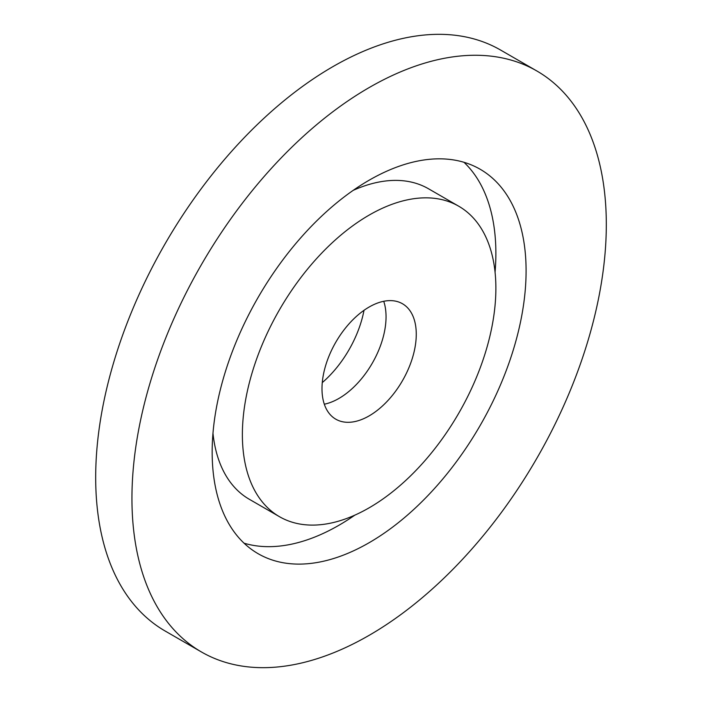 <?xml version="1.0" encoding="UTF-8"?>
<svg xmlns="http://www.w3.org/2000/svg" width="702" height="702" viewBox="0 0 702 702"><rect width="100%" height="100%" fill="white"/><g stroke="black" fill="none" stroke-linecap="round" stroke-linejoin="round"><path stroke-width="1.05" d="M322.271 382.616A80.546 46.508 120 0 0 364.013 310.31M536.846 70.972L500.587 50.044A335.433 193.664 120 0 0 332.871 66.655A335.433 193.664 120 0 0 113.742 362.241A335.433 193.664 120 0 0 165.154 631.028L201.413 651.956A335.433 193.664 120 0 0 369.129 635.345A335.433 193.664 120 0 0 588.258 339.759A335.433 193.664 120 0 0 536.846 70.972A335.433 193.664 120 0 0 369.129 87.592A335.433 193.664 120 0 0 150 383.169A335.433 193.664 120 0 0 201.413 651.956M369.129 542.716A221.981 128.159 120 0 0 514.145 347.104A221.981 128.159 120 0 0 480.115 169.226A221.981 128.159 120 0 0 369.129 180.221A221.981 128.159 120 0 0 224.113 375.833A221.981 128.159 120 0 0 258.143 553.711A221.981 128.159 120 0 0 369.129 542.716M244.068 543.199A221.981 128.159 120 0 0 338.917 525.271A221.981 128.159 120 0 0 354.835 515.145M495.068 272.244A221.981 128.159 120 0 0 463.978 162.294M212.969 433.239A179.256 103.492 120 0 0 249.289 499.262L279.501 516.707A179.256 103.492 120 0 0 369.129 507.827A179.256 103.492 120 0 0 486.232 349.868A179.256 103.492 120 0 0 458.757 206.23A179.256 103.492 120 0 0 369.129 215.11A179.256 103.492 120 0 0 252.027 373.069A179.256 103.492 120 0 0 279.501 516.707M369.129 415.891A66.655 38.487 120 0 0 412.679 357.151A66.655 38.487 120 0 0 402.457 303.738A66.655 38.487 120 0 0 369.129 307.037A66.655 38.487 120 0 0 325.579 365.777A66.655 38.487 120 0 0 335.802 419.191A66.655 38.487 120 0 0 369.129 415.891M324.315 404.203A66.655 38.487 120 0 0 338.917 398.446A66.655 38.487 120 0 0 383.731 301.29M458.757 206.23L428.536 188.785A179.256 103.492 120 0 0 353.211 190.347"/></g></svg>

